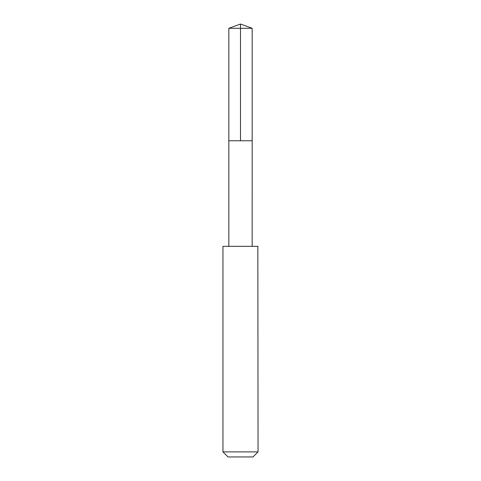 <?xml version="1.0" encoding="UTF-8"?>
<svg xmlns="http://www.w3.org/2000/svg" width="481" height="481" viewBox="0 0 481 481"><rect width="100%" height="100%" fill="white"/><g stroke="black" fill="none" stroke-linecap="round" stroke-linejoin="round"><path stroke-width="0.36" stroke-dasharray="2.4 1.8" d="M228.968 140.759L252.17 140.759L228.968 140.759M228.83 28.295L252.17 28.295M228.836 246.338L252.164 246.338M222.95 246.35L258.05 246.35M222.95 451.881L258.05 451.881M228.018 456.95L252.982 456.95"/><path stroke-width="0.72" d="M228.83 140.759L252.17 140.759L252.17 28.295L228.83 28.295L228.83 140.759L252.17 140.759L252.164 246.338L228.836 246.338L228.83 140.759M257.846 246.35L222.95 246.35L222.95 451.881L258.05 451.881L257.846 246.35M258.05 451.881L252.982 456.95L228.018 456.95L222.95 451.881M228.83 28.295L240.5 24.05L240.5 140.759M240.5 24.05L252.17 28.295M228.836 246.338L222.95 246.35M252.164 246.338L258.05 246.35"/></g></svg>
